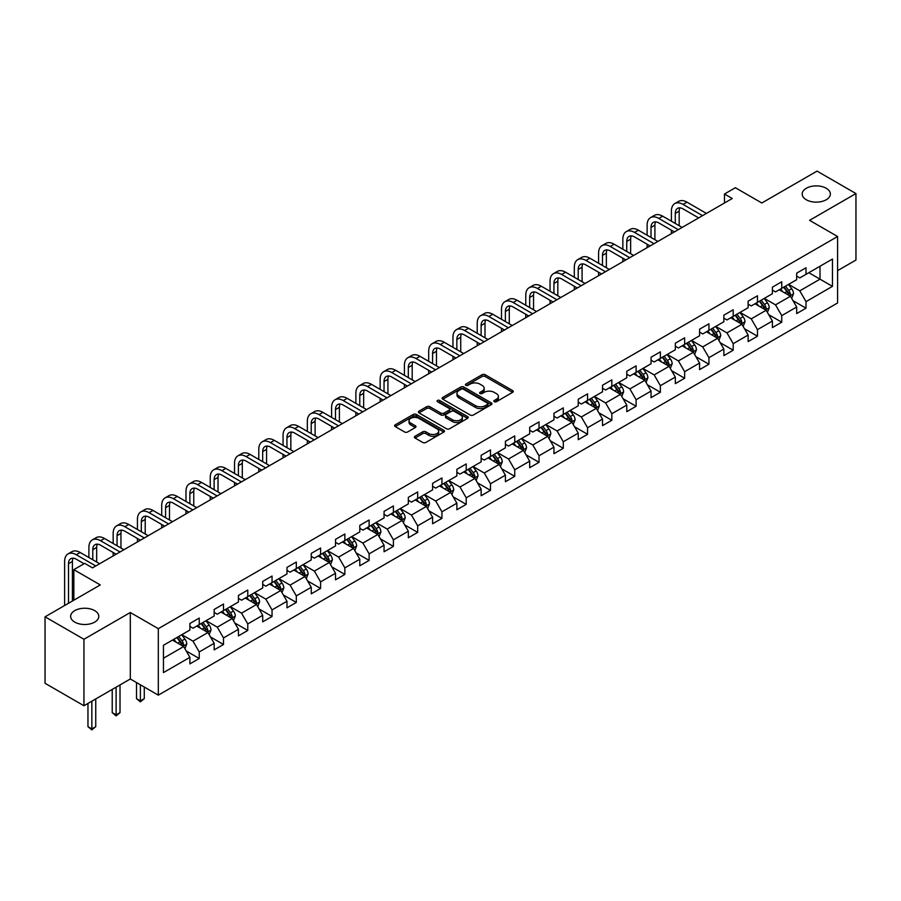 <?xml version="1.0" encoding="UTF-8"?>
<svg xmlns="http://www.w3.org/2000/svg" width="901" height="901" viewBox="0 0 901 901"><rect width="100%" height="100%" fill="white"/><g stroke="black" fill="none" stroke-linecap="round" stroke-linejoin="round"><path stroke-width="1.35" d="M494.266 401.711A1.509 0.867 0 0 0 496.406 401.711L512.624 392.34A2.162 1.25 0 0 0 513.255 391.462A2.162 1.25 0 0 0 512.624 390.584L485.143 374.715A2.162 1.25 0 0 0 482.08 374.715L465.862 384.085A1.509 0.867 0 0 0 465.412 384.693A1.509 0.867 0 0 0 465.862 385.313A1.509 0.867 0 0 0 467.991 385.313L470.097 384.096A6.915 3.987 0 0 1 479.873 384.096L482.159 385.425A6.915 3.987 0 0 1 484.186 388.241A6.915 3.987 0 0 1 482.159 391.068L480.064 392.284A1.509 0.867 0 0 0 479.614 392.892A1.509 0.867 0 0 0 480.064 393.512A1.509 0.867 0 0 0 482.193 393.512L484.299 392.307A6.915 3.987 0 0 1 494.075 392.307L496.361 393.624A6.915 3.987 0 0 1 498.388 396.451A6.915 3.987 0 0 1 496.361 399.267L494.266 400.483A1.509 0.867 0 0 0 493.816 401.091A1.509 0.867 0 0 0 494.266 401.711L494.266 400.483M94.684 610.619A14.078 8.132 0 0 0 79.333 608.862A14.078 8.132 0 0 0 70.638 616.374A14.078 8.132 0 0 0 74.772 622.118A14.078 8.132 0 0 0 90.111 623.886A14.078 8.132 0 0 0 98.806 616.374A14.078 8.132 0 0 0 94.684 610.619M826.228 188.264A14.078 8.132 0 0 0 810.889 186.496A14.078 8.132 0 0 0 802.194 194.008A14.078 8.132 0 0 0 806.316 199.763A14.078 8.132 0 0 0 821.667 201.52A14.078 8.132 0 0 0 830.362 194.008A14.078 8.132 0 0 0 826.228 188.264M415.046 436.253A2.162 1.25 0 0 0 414.404 437.131A2.162 1.25 0 0 0 415.046 438.021L422.749 442.47A2.162 1.25 0 0 0 425.813 442.47L443.833 432.063A2.162 1.25 0 0 0 444.463 431.185A2.162 1.25 0 0 0 443.833 430.306L416.341 414.437A2.162 1.25 0 0 0 413.289 414.437L395.269 424.833A2.162 1.25 0 0 0 394.627 425.722A2.162 1.25 0 0 0 395.269 426.601L404.583 431.973A2.162 1.25 0 0 0 407.635 431.973L415.35 427.524A2.162 1.25 0 0 0 415.98 426.646A2.162 1.25 0 0 0 415.35 425.768L410.732 423.098A5.778 3.334 0 0 1 409.031 420.733A5.778 3.334 0 0 1 412.602 417.659A5.778 3.334 0 0 1 418.897 418.379L436.996 428.831A5.778 3.334 0 0 1 438.686 431.185A5.778 3.334 0 0 1 435.115 434.271A5.778 3.334 0 0 1 428.82 433.539L425.813 431.804A2.162 1.25 0 0 0 422.749 431.804L415.046 436.253L415.046 438.021M837.592 270.638L855.95 260.04L855.95 193.557L817.049 171.111L761.818 202.995L735.374 187.723L724.483 194.008L732.265 198.502L92.499 567.867L84.728 563.373L73.837 569.657L73.837 600.201M83.951 639.271L83.951 705.742L130.307 678.982L130.307 612.511L83.951 639.271L45.05 616.825L100.281 584.929L73.837 569.657M130.307 612.511L158.317 628.673L837.592 236.501L837.592 302.973L158.317 695.144L158.317 628.673M855.95 193.557L809.582 220.328L837.592 236.501M470.243 415.046A2.162 1.25 0 0 0 473.307 415.046L491.327 404.65A2.162 1.25 0 0 0 491.957 403.761A2.162 1.25 0 0 0 491.327 402.882L463.835 387.013A2.162 1.25 0 0 0 460.783 387.013L442.763 397.42A2.162 1.25 0 0 0 442.132 398.298A2.162 1.25 0 0 0 442.763 399.177L470.243 415.046M438.1 402.037A1.509 0.867 0 0 1 439.632 402.251L467.551 418.368L449.554 428.763A2.162 1.25 0 0 1 446.502 428.763L419.01 412.895L426.725 408.468L426.725 406.678L419.01 411.126A2.162 1.25 0 0 0 418.379 412.005A2.162 1.25 0 0 0 419.01 412.895L419.01 411.126M426.725 408.468A2.162 1.25 0 0 1 429.777 408.468L429.777 406.678A2.162 1.25 0 0 0 426.725 406.678M429.777 406.678L440.927 413.108A2.162 1.25 0 0 0 443.979 413.108L449.092 410.158A2.162 1.25 0 0 0 449.734 409.279A2.162 1.25 0 0 0 449.092 408.39L437.492 401.688A1.509 0.867 0 0 1 437.053 401.08A1.509 0.867 0 0 1 437.976 400.269A1.509 0.867 0 0 1 439.632 400.461L467.574 416.589A2.162 1.25 0 0 1 468.205 417.478A2.162 1.25 0 0 1 467.574 418.357L467.574 416.589M83.951 705.742L45.05 683.296L45.05 616.825M186.237 650.995L199.234 658.496L199.234 651.941L214.168 643.314L214.168 649.88L223.504 644.485L223.504 637.931L238.438 629.303L238.438 635.858L247.775 630.475L247.775 623.92L262.709 615.293L262.709 621.848L272.046 616.464L272.046 609.898L286.98 601.282L286.98 607.837L296.316 602.442L296.316 595.888L311.25 587.272L311.25 593.827L320.587 588.432L320.587 581.877L335.521 573.25L335.521 579.816L344.858 574.421L344.858 567.867L359.792 559.239L359.792 565.794L369.128 560.411L369.128 553.856L384.063 545.229L384.063 551.784L393.399 546.4L393.399 539.834L408.333 531.218L408.333 537.773L417.67 532.39L417.67 525.824L432.604 517.208L432.604 523.763L441.94 518.368L441.94 511.813L456.875 503.186L456.875 509.752L466.211 504.357L466.211 497.803L481.145 489.175L481.145 495.73L490.482 490.347L490.482 483.792L505.416 475.165L505.416 481.72L514.753 476.336L514.753 469.781L529.687 461.154L529.687 467.709L539.023 462.326L539.023 455.76L553.957 447.144L553.957 453.699L563.294 448.304L563.294 441.749L578.239 433.122L578.239 439.688L587.565 434.293L587.565 427.738L602.51 419.111L602.51 425.666L611.835 420.283L611.835 413.728L626.781 405.101L626.781 411.656L636.106 406.272L636.106 399.717L651.051 391.09L651.051 397.645L660.377 392.262L660.377 385.696L675.322 377.08L675.322 383.635L684.647 378.24L684.647 371.685L699.593 363.058L699.593 369.624L708.929 364.229L708.929 357.674L723.863 349.047L723.863 355.613L733.2 350.219L733.2 343.664L748.134 335.037L748.134 341.592L757.471 336.208L757.471 329.653L772.405 321.026L772.405 327.581L781.741 322.198L781.741 315.632L796.675 307.016L796.675 313.571L806.012 308.176L806.012 301.621L832.456 286.349L832.456 259.049L820.011 266.234L820.011 279.164L832.456 286.349M199.234 658.496L189.897 663.891L189.897 657.336L163.453 672.596L163.453 645.296L189.897 630.024L189.897 623.469L199.234 618.075L199.234 624.63L214.168 616.014L214.168 609.459L223.504 604.064L223.504 610.619L238.438 602.003L238.438 595.437L247.775 590.054L247.775 596.608L262.709 587.981L262.709 581.427L272.046 576.043L272.046 582.598L286.98 573.971L286.98 567.416L296.316 562.021L296.316 568.587L311.25 559.96L311.25 553.405L320.587 548.011L320.587 554.565L335.521 545.95L335.521 539.395L344.858 534L344.858 540.555L359.792 531.939L359.792 525.373L369.128 519.99L369.128 526.544L384.063 517.917L384.063 511.363L393.399 505.979L393.399 512.534L408.333 503.907L408.333 497.352L417.67 491.957L417.67 498.523L432.604 489.896L432.604 483.341L441.94 477.947L441.94 484.501L456.875 475.886L456.875 469.331L466.211 463.936L466.211 470.491L481.145 461.875L481.145 455.309L490.482 449.926L490.482 456.48L505.416 447.853L505.416 441.299L514.753 435.915L514.753 442.47L529.687 433.843L529.687 427.288L539.023 421.893L539.023 428.459L553.957 419.832L553.957 413.277L563.294 407.883L563.294 414.449L578.239 405.822L578.239 399.267L587.565 393.872L587.565 400.427L602.51 391.811L602.51 385.245L611.835 379.862L611.835 386.416L626.781 377.789L626.781 371.235L636.106 365.851L636.106 372.406L651.051 363.779L651.051 357.224L660.377 351.84L660.377 358.395L675.322 349.768L675.322 343.213L684.647 337.819L684.647 344.385L699.593 335.758L699.593 329.203L708.929 323.808L708.929 330.363L723.863 321.747L723.863 315.181L733.2 309.798L733.2 316.352L748.134 307.725L748.134 301.171L757.471 295.787L757.471 302.342L772.405 293.715L772.405 287.16L781.741 281.776L781.741 288.331L796.675 279.704L796.675 273.149L806.012 267.755L806.012 274.321L832.456 259.049M196.745 626.071L207.951 632.536L193.005 641.163L181.811 634.698M189.897 626.432L193.005 628.222L199.234 624.63M193.005 641.163L199.234 651.941M207.951 632.536L214.168 643.314M221.015 612.061L232.221 618.525L217.276 627.152L206.081 620.676M214.168 612.421L217.276 614.212L223.504 610.619M217.276 627.152L223.504 637.931M232.221 618.525L238.438 629.303M245.286 598.05L256.492 604.515L241.547 613.142L230.352 606.666M238.438 598.41L241.547 600.201L247.775 596.608M241.547 613.142L247.775 623.92M256.492 604.515L262.709 615.293M269.557 584.028L280.763 590.504L265.818 599.12L254.623 592.655M262.709 584.389L265.818 586.191L272.046 582.598M265.818 599.12L272.046 609.898M280.763 590.504L286.98 601.282M293.827 570.018L305.034 576.494L290.088 585.109L278.893 578.645M286.98 570.378L290.088 572.18L296.316 568.587M290.088 585.109L296.316 595.888M305.034 576.494L311.25 587.272M318.098 556.007L329.304 562.472L314.37 571.099L303.164 564.634M311.25 556.367L314.37 558.158L320.587 554.565M314.37 571.099L320.587 581.877M329.304 562.472L335.521 573.25M342.369 541.997L353.575 548.461L338.641 557.088L327.435 550.624M335.521 542.357L338.641 544.148L344.858 540.555M338.641 557.088L344.858 567.867M353.575 548.461L359.792 559.239M366.639 527.986L377.846 534.451L362.912 543.078L351.705 536.602M359.792 528.346L362.912 530.137L369.128 526.544M362.912 543.078L369.128 553.856M377.846 534.451L384.063 545.229M390.91 513.964L402.116 520.44L387.182 529.056L375.976 522.591M384.063 514.325L387.182 516.127L393.399 512.534M387.182 529.056L393.399 539.834M402.116 520.44L408.333 531.218M415.181 499.954L426.387 506.43L411.453 515.045L400.247 508.581M408.333 500.314L411.453 502.116L417.67 498.523M411.453 515.045L417.67 525.824M426.387 506.43L432.604 517.208M439.451 485.943L450.658 492.408L435.724 501.035L424.517 494.57M432.604 486.303L435.724 488.105L441.94 484.501M435.724 501.035L441.94 511.813M450.658 492.408L456.875 503.186M463.722 471.933L474.928 478.397L459.994 487.024L448.788 480.56M456.875 472.293L459.994 474.084L466.211 470.491M459.994 487.024L466.211 497.803M474.928 478.397L481.145 489.175M487.993 457.922L499.199 464.387L484.265 473.014L473.059 466.538M481.145 458.282L484.265 460.073L490.482 456.48M484.265 473.014L490.482 483.792M499.199 464.387L505.416 475.165M512.264 443.911L523.47 450.376L508.536 458.992L497.329 452.527M505.416 444.261L508.536 446.063L514.753 442.47M508.536 458.992L514.753 469.781M523.47 450.376L529.687 461.154M536.534 429.89L547.74 436.366L532.806 444.981L521.6 438.517M529.687 430.25L532.806 432.052L539.023 428.459M532.806 444.981L539.023 455.76M547.74 436.366L553.957 447.144M560.805 415.879L572.011 422.344L557.077 430.971L545.871 424.506M553.957 416.239L557.077 418.041L563.294 414.449M557.077 430.971L563.294 441.749M572.011 422.344L578.239 433.122M585.076 401.869L596.282 408.333L581.348 416.96L570.142 410.496M578.239 402.229L581.348 404.02L587.565 400.427M581.348 416.96L587.565 427.738M596.282 408.333L602.51 419.111M609.346 387.858L620.552 394.323L605.618 402.95L594.412 396.474M602.51 388.218L605.618 390.009L611.835 386.416M605.618 402.95L611.835 413.728M620.552 394.323L626.781 405.101M633.617 373.847L644.823 380.312L629.889 388.928L618.683 382.463M626.781 374.197L629.889 375.999L636.106 372.406M629.889 388.928L636.106 399.717M644.823 380.312L651.051 391.09M657.888 359.826L669.094 366.302L654.16 374.917L642.954 368.453M651.051 360.186L654.16 361.988L660.377 358.395M654.16 374.917L660.377 385.696M669.094 366.302L675.322 377.08M682.158 345.815L693.365 352.28L678.43 360.907L667.224 354.442M675.322 346.175L678.43 347.977L684.647 344.385M678.43 360.907L684.647 371.685M693.365 352.28L699.593 363.058M706.429 331.805L717.635 338.269L702.701 346.896L691.495 340.432M699.593 332.165L702.701 333.956L708.929 330.363M702.701 346.896L708.929 357.674M717.635 338.269L723.863 349.047M730.7 317.794L741.906 324.259L726.972 332.886L715.766 326.41M723.863 318.154L726.972 319.945L733.2 316.352M726.972 332.886L733.2 343.664M741.906 324.259L748.134 335.037M754.982 303.783L766.177 310.248L751.243 318.864L740.036 312.399M748.134 304.133L751.243 305.935L757.471 302.342M751.243 318.864L757.471 329.653M766.177 310.248L772.405 321.026M779.252 289.762L790.447 296.238L775.513 304.853L764.307 298.389M772.405 290.122L775.513 291.924L781.741 288.331M775.513 304.853L781.741 315.632M790.447 296.238L796.675 307.016M808.805 272.699L820.011 279.164L799.784 290.843L788.578 284.378M796.675 276.111L799.784 277.913L806.012 274.321M799.784 290.843L806.012 301.621M130.307 678.982L158.317 695.144M724.483 194.008L724.483 202.995M163.453 658.226L183.68 646.546L172.474 640.082M183.68 646.546L189.897 657.336M793.015 300.675L806.012 308.176M768.744 314.697L781.741 322.198M744.474 328.707L757.471 336.208M720.203 342.718L733.2 350.219M695.932 356.728L708.929 364.229M671.662 370.739L684.647 378.24M647.391 384.761L660.377 392.262M623.12 398.771L636.106 406.272M598.85 412.782L611.835 420.283M574.579 426.792L587.565 434.293M550.308 440.803L563.294 448.304M526.038 454.825L539.023 462.326M501.767 468.835L514.753 476.336M477.496 482.846L490.482 490.347M453.226 496.856L466.211 504.357M428.955 510.867L441.94 518.368M404.684 524.889L417.67 532.39M380.413 538.899L393.399 546.4M356.143 552.91L369.128 560.411M331.872 566.92L344.858 574.421M307.601 580.931L320.587 588.432M283.331 594.953L296.316 602.442M259.06 608.963L272.046 616.464M234.789 622.974L247.775 630.475M210.507 636.984L223.504 644.485M494.863 401.925L496.361 401.069A6.915 3.987 0 0 0 498.388 398.242L498.388 396.451M484.186 388.241L484.186 390.043A6.915 3.987 0 0 1 482.159 392.859L480.661 393.726M512.601 392.363L485.143 376.505A2.162 1.25 0 0 0 482.08 376.505L466.459 385.527M491.293 404.662L463.835 388.804A2.162 1.25 0 0 0 460.783 388.804L442.785 399.199L442.763 397.42M487.509 404.38A1.509 0.867 0 0 0 487.948 403.761A1.509 0.867 0 0 0 487.509 403.141L463.373 389.221A1.509 0.867 0 0 0 461.233 389.221L459.026 390.493A6.915 3.987 0 0 0 456.998 393.32A6.915 3.987 0 0 0 459.026 396.136L475.514 405.664A6.915 3.987 0 0 0 485.29 405.664L487.509 404.38L487.509 406.182A1.509 0.867 0 0 0 487.948 405.563L487.948 403.761M456.998 393.32L456.998 395.111A6.915 3.987 0 0 0 459.026 397.938L459.026 396.136M487.509 406.182L485.29 407.455A6.915 3.987 0 0 1 475.514 407.455L459.026 397.938M429.777 408.468L440.927 414.91A2.162 1.25 0 0 0 443.979 414.91L449.092 411.948A2.162 1.25 0 0 0 449.734 411.07L449.734 409.279M452.493 419.787A5.778 3.334 0 0 0 458.789 420.508A5.778 3.334 0 0 0 462.359 417.433A5.778 3.334 0 0 0 460.67 415.068L454.284 411.385A2.162 1.25 0 0 0 451.232 411.385L446.119 414.347A2.162 1.25 0 0 0 445.488 415.226A2.162 1.25 0 0 0 446.119 416.104L452.493 419.787L452.493 421.589A5.778 3.334 0 0 0 458.789 422.31A5.778 3.334 0 0 0 462.359 419.224L462.359 417.433M445.488 415.226L445.488 417.028A2.162 1.25 0 0 0 446.119 417.906L446.119 416.104M452.493 421.589L446.119 417.906M438.686 431.185L438.686 432.976A5.778 3.334 0 0 1 435.115 436.061A5.778 3.334 0 0 1 428.82 435.341L425.813 433.595A2.162 1.25 0 0 0 422.749 433.595L415.068 438.032M409.031 420.733L409.031 422.535A5.778 3.334 0 0 0 410.732 424.889L410.732 423.098M415.316 427.547L410.732 424.889M443.799 432.086L416.341 416.228A2.162 1.25 0 0 0 413.289 416.228L395.291 426.612M791.675 298.366L793.533 293.703A5.834 3.367 -120 0 0 791.664 288.737L788.454 284.446M782.856 291.856L780.683 288.939M789.546 295.708L790.38 293.951A5.834 3.367 -120 0 0 788.713 290.437L785.503 286.158M784.039 287.002L787.598 291.755A2.973 1.712 60 0 1 788.138 292.656L790.38 293.951M783.633 287.228L786.843 291.519A5.834 3.367 60 0 1 788.51 295.021M671.403 221.207L671.403 211.149A16.5 9.528 60 0 1 674.815 203.592L678.701 201.351A16.5 9.528 60 0 1 686.956 202.173L706.429 213.413M674.815 203.592A16.5 9.528 60 0 1 683.071 204.414L702.543 215.654M698.658 217.907L683.071 208.908A11.003 6.352 -120 0 0 677.563 208.356A11.003 6.352 -120 0 0 675.288 213.402L675.288 223.459M679.861 207.849A11.003 6.352 -120 0 0 679.174 211.149L679.174 225.701M671.403 233.641L671.403 230.194M767.404 312.377L769.263 307.714A5.834 3.367 -120 0 0 767.393 302.747L764.183 298.456M758.586 305.867L756.412 302.95M765.276 309.73L766.109 307.962A5.834 3.367 -120 0 0 764.442 304.459L761.232 300.168M759.768 301.013L763.327 305.766A2.973 1.712 60 0 1 763.868 306.667L766.109 307.962M759.363 301.249L762.573 305.529A5.834 3.367 60 0 1 764.239 309.043M743.134 326.387L744.992 321.725A5.834 3.367 -120 0 0 743.122 316.758L739.912 312.478M734.315 319.878L732.141 316.961M741.005 323.741L741.838 321.972A5.834 3.367 -120 0 0 740.172 318.47L736.962 314.179M735.498 315.023L739.057 319.776A2.973 1.712 60 0 1 739.597 320.677L741.838 321.972M735.092 315.26L738.302 319.54A5.834 3.367 60 0 1 739.969 323.054M647.121 235.229L647.121 225.16A16.5 9.528 60 0 1 650.545 217.614L654.43 215.362A16.5 9.528 60 0 1 662.685 216.184L682.158 227.424M650.545 217.614A16.5 9.528 60 0 1 658.8 218.425L678.273 229.676M674.387 231.917L658.8 222.919A11.003 6.352 -120 0 0 653.293 222.378A11.003 6.352 -120 0 0 651.018 227.412L651.018 237.47M655.59 221.86A11.003 6.352 -120 0 0 654.903 225.16L654.903 239.711M647.121 247.651L647.121 244.205M622.85 249.239L622.85 239.182A16.5 9.528 60 0 1 626.274 231.625L630.159 229.372A16.5 9.528 60 0 1 638.415 230.194L657.888 241.434M626.274 231.625A16.5 9.528 60 0 1 634.529 232.435L654.002 243.687M650.117 245.928L634.529 236.929A11.003 6.352 -120 0 0 629.022 236.389A11.003 6.352 -120 0 0 626.747 241.423L626.747 251.48M631.319 235.882A11.003 6.352 -120 0 0 630.632 239.182L630.632 253.733M622.85 261.673L622.85 258.215M718.863 340.398L720.721 335.735A5.834 3.367 -120 0 0 718.852 330.768L715.642 326.489M710.044 333.888L707.871 330.982M716.734 337.751L717.568 335.983A5.834 3.367 -120 0 0 715.901 332.48L712.691 328.189M711.227 329.034L714.786 333.787A2.973 1.712 60 0 1 715.326 334.699L717.568 335.983M710.821 329.27L714.031 333.561A5.834 3.367 60 0 1 715.698 337.064M694.592 354.408L696.45 349.746A5.834 3.367 -120 0 0 694.581 344.79L691.371 340.499M685.774 347.899L683.589 344.993M692.464 351.762L693.297 350.005A5.834 3.367 -120 0 0 691.63 346.491L688.42 342.211M686.956 343.044L690.515 347.809A2.973 1.712 60 0 1 691.056 348.71L693.297 350.005M686.551 343.281L689.761 347.572A5.834 3.367 60 0 1 691.427 351.075M670.321 368.43L672.18 363.767A5.834 3.367 -120 0 0 670.31 358.801L667.1 354.51M661.503 361.92L659.318 359.003M668.193 365.772L669.026 364.015A5.834 3.367 -120 0 0 667.359 360.501L664.15 356.222M662.685 357.066L666.244 361.819A2.973 1.712 60 0 1 666.785 362.72L669.026 364.015M662.28 357.292L665.49 361.583A5.834 3.367 60 0 1 667.157 365.085M598.579 263.25L598.579 253.192A16.5 9.528 60 0 1 602.003 245.635L605.889 243.394A16.5 9.528 60 0 1 614.144 244.205L633.617 255.456M602.003 245.635A16.5 9.528 60 0 1 610.247 246.457L629.731 257.697M625.846 259.939L610.247 250.94A11.003 6.352 -120 0 0 604.751 250.399A11.003 6.352 -120 0 0 602.476 255.434L602.476 265.491M607.049 249.892A11.003 6.352 -120 0 0 606.362 253.192L606.362 267.743M598.579 275.683L598.579 272.237M574.309 277.26L574.309 267.203A16.5 9.528 60 0 1 577.732 259.646L581.618 257.404A16.5 9.528 60 0 1 589.873 258.215L609.346 269.467M577.732 259.646A16.5 9.528 60 0 1 585.977 260.468L605.461 271.708M601.575 273.96L585.977 264.962A11.003 6.352 -120 0 0 580.481 264.41A11.003 6.352 -120 0 0 578.205 269.444L578.205 279.513M582.778 263.903A11.003 6.352 -120 0 0 582.091 267.203L582.091 281.754M574.309 289.694L574.309 286.248M550.038 291.271L550.038 281.213A16.5 9.528 60 0 1 553.462 273.656L557.347 271.415A16.5 9.528 60 0 1 565.603 272.237L585.076 283.477M553.462 273.656A16.5 9.528 60 0 1 561.706 274.478L581.19 285.718M577.304 287.971L561.706 278.972A11.003 6.352 -120 0 0 556.21 278.42A11.003 6.352 -120 0 0 553.935 283.455L553.935 293.523M558.507 277.913A11.003 6.352 -120 0 0 557.82 281.213L557.82 295.765M550.038 303.705L550.038 300.258M646.051 382.441L647.898 377.778A5.834 3.367 -120 0 0 646.04 372.811L642.83 368.52M637.232 375.931L635.047 373.014M643.922 379.794L644.756 378.026A5.834 3.367 -120 0 0 643.089 374.523L639.879 370.232M638.415 371.077L641.974 375.83A2.973 1.712 60 0 1 642.514 376.731L644.756 378.026M638.009 371.313L641.219 375.593A5.834 3.367 60 0 1 642.886 379.107M525.767 305.293L525.767 295.224A16.5 9.528 60 0 1 529.191 287.678L533.077 285.426A16.5 9.528 60 0 1 541.332 286.248L560.805 297.488M529.191 287.678A16.5 9.528 60 0 1 537.435 288.489L556.919 299.74M553.034 301.981L537.435 292.983A11.003 6.352 -120 0 0 531.939 292.442A11.003 6.352 -120 0 0 529.664 297.476L529.664 307.534M534.237 291.924A11.003 6.352 -120 0 0 533.55 295.224L533.55 309.775M525.767 317.715L525.767 314.269M621.78 396.451L623.627 391.789A5.834 3.367 -120 0 0 621.769 386.822L618.559 382.542M612.962 389.942L610.777 387.025M619.651 393.805L620.485 392.036A5.834 3.367 -120 0 0 618.818 388.534L615.608 384.243M614.144 385.087L617.703 389.84A2.973 1.712 60 0 1 618.244 390.741L620.485 392.036M613.739 385.324L616.948 389.604A5.834 3.367 60 0 1 618.615 393.118M501.497 319.303L501.497 309.234A16.5 9.528 60 0 1 504.92 301.689L508.806 299.436A16.5 9.528 60 0 1 517.061 300.258L536.534 311.498M504.92 301.689A16.5 9.528 60 0 1 513.165 302.499L532.649 313.751M528.763 315.992L513.165 306.993A11.003 6.352 -120 0 0 507.668 306.453A11.003 6.352 -120 0 0 505.393 311.487L505.393 321.544M509.966 305.946A11.003 6.352 -120 0 0 509.279 309.234L509.279 323.797M501.497 331.737L501.497 328.279M597.509 410.462L599.356 405.799A5.834 3.367 -120 0 0 597.498 400.832L594.288 396.553M588.691 403.952L586.506 401.046M595.381 407.815L596.214 406.047A5.834 3.367 -120 0 0 594.547 402.544L591.338 398.253M589.873 399.098L593.432 403.851A2.973 1.712 60 0 1 593.973 404.763L596.214 406.047M589.468 399.334L592.678 403.625A5.834 3.367 60 0 1 594.345 407.128M477.226 333.314L477.226 323.256A16.5 9.528 60 0 1 480.65 315.699L484.535 313.458A16.5 9.528 60 0 1 492.791 314.269L512.264 325.52M480.65 315.699A16.5 9.528 60 0 1 488.894 316.51L508.378 327.761M504.492 330.003L488.894 321.004A11.003 6.352 -120 0 0 483.398 320.463A11.003 6.352 -120 0 0 481.123 325.498L481.123 335.555M485.695 319.956A11.003 6.352 -120 0 0 485.008 323.256L485.008 337.807M477.226 345.747L477.226 342.301M573.239 424.472L575.086 419.81A5.834 3.367 -120 0 0 573.227 414.854L570.018 410.563M564.42 417.963L562.235 415.057M571.11 421.826L571.944 420.069A5.834 3.367 -120 0 0 570.277 416.555L567.067 412.275M565.603 413.108L569.162 417.873A2.973 1.712 60 0 1 569.702 418.774L571.944 420.069M565.197 413.345L568.407 417.636A5.834 3.367 60 0 1 570.074 421.139M452.955 347.324L452.955 337.267A16.5 9.528 60 0 1 456.379 329.71L460.265 327.468A16.5 9.528 60 0 1 468.52 328.279L487.993 339.531M456.379 329.71A16.5 9.528 60 0 1 464.623 330.532L484.107 341.772M480.222 344.024L464.623 335.014A11.003 6.352 -120 0 0 459.127 334.474A11.003 6.352 -120 0 0 456.852 339.508L456.852 349.577M461.425 333.967A11.003 6.352 -120 0 0 460.738 337.267L460.738 351.818M452.955 359.758L452.955 356.312M548.968 438.494L550.815 433.831A5.834 3.367 -120 0 0 548.957 428.865L545.747 424.574M540.149 431.984L537.965 429.067M546.839 435.836L547.673 434.079A5.834 3.367 -120 0 0 546.006 430.565L542.796 426.286M541.332 427.13L544.891 431.883A2.973 1.712 60 0 1 545.432 432.784L547.673 434.079M540.927 427.356L544.136 431.647A5.834 3.367 60 0 1 545.803 435.149M428.685 361.335L428.685 351.277A16.5 9.528 60 0 1 432.108 343.72L435.994 341.479A16.5 9.528 60 0 1 444.249 342.29L463.722 353.541M432.108 343.72A16.5 9.528 60 0 1 440.352 344.542L459.837 355.782M455.94 358.035L440.352 349.036A11.003 6.352 -120 0 0 434.856 348.484A11.003 6.352 -120 0 0 432.581 353.519L432.581 363.587M437.154 347.977A11.003 6.352 -120 0 0 436.467 351.277L436.467 365.829M428.685 373.769L428.685 370.322M524.697 452.505L526.544 447.842A5.834 3.367 -120 0 0 524.686 442.875L521.476 438.584M515.879 445.995L513.694 443.078M522.569 449.858L523.402 448.09A5.834 3.367 -120 0 0 521.735 444.587L518.525 440.296M517.061 441.141L520.62 445.894A2.973 1.712 60 0 1 521.161 446.795L523.402 448.09M516.656 441.377L519.866 445.657A5.834 3.367 60 0 1 521.533 449.171M404.414 375.357L404.414 365.288A16.5 9.528 60 0 1 407.838 357.742L411.723 355.49A16.5 9.528 60 0 1 419.979 356.312L439.451 367.552M407.838 357.742A16.5 9.528 60 0 1 416.082 358.553L435.566 369.804M431.669 372.045L416.082 363.047A11.003 6.352 -120 0 0 410.586 362.495A11.003 6.352 -120 0 0 408.311 367.54L408.311 377.598M412.883 361.988A11.003 6.352 -120 0 0 412.196 365.288L412.196 379.839M404.414 387.779L404.414 384.333M500.427 466.515L502.274 461.853A5.834 3.367 -120 0 0 500.415 456.886L497.206 452.606M491.608 460.006L489.423 457.089M498.298 463.869L499.131 462.1A5.834 3.367 -120 0 0 497.465 458.598L494.255 454.307M492.791 455.151L496.35 459.904A2.973 1.712 60 0 1 496.89 460.805L499.131 462.1M492.385 455.388L495.595 459.668A5.834 3.367 60 0 1 497.262 463.182M380.143 389.367L380.143 379.298A16.5 9.528 60 0 1 383.567 371.753L387.453 369.5A16.5 9.528 60 0 1 395.708 370.322L415.181 381.562M383.567 371.753A16.5 9.528 60 0 1 391.811 372.563L411.295 383.815M407.398 386.056L391.811 377.057A11.003 6.352 -120 0 0 386.315 376.517A11.003 6.352 -120 0 0 384.04 381.551L384.04 391.608M388.613 376.01A11.003 6.352 -120 0 0 387.926 379.298L387.926 393.85M380.143 401.801L380.143 398.343M476.156 480.526L478.003 475.863A5.834 3.367 -120 0 0 476.145 470.896L472.935 466.617M467.337 474.016L465.153 471.11M474.027 477.879L474.861 476.111A5.834 3.367 -120 0 0 473.194 472.608L469.973 468.317M468.52 469.162L472.079 473.915A2.973 1.712 60 0 1 472.62 474.827L474.861 476.111M468.115 469.398L471.324 473.689A5.834 3.367 60 0 1 472.991 477.192M355.872 403.378L355.872 393.32A16.5 9.528 60 0 1 359.296 385.763L363.182 383.522A16.5 9.528 60 0 1 371.437 384.333L390.91 395.584M359.296 385.763A16.5 9.528 60 0 1 367.54 386.574L387.025 397.825M383.128 400.067L367.54 391.068A11.003 6.352 -120 0 0 362.044 390.527A11.003 6.352 -120 0 0 359.769 395.562L359.769 405.619M364.342 390.02A11.003 6.352 -120 0 0 363.655 393.32L363.655 407.871M355.872 415.811L355.872 412.354M451.885 494.536L453.732 489.874A5.834 3.367 -120 0 0 451.874 484.918L448.664 480.627M443.067 488.027L440.882 485.121M449.757 491.89L450.59 490.121A5.834 3.367 -120 0 0 448.923 486.619L445.702 482.328M444.249 483.173L447.808 487.937A2.973 1.712 60 0 1 448.349 488.838L450.59 490.121M443.844 483.409L447.054 487.7A5.834 3.367 60 0 1 448.721 491.203M331.602 417.388L331.602 407.331A16.5 9.528 60 0 1 335.026 399.774L338.911 397.532A16.5 9.528 60 0 1 347.167 398.343L366.639 409.595M335.026 399.774A16.5 9.528 60 0 1 343.27 400.596L362.754 411.836M358.857 414.088L343.27 405.078A11.003 6.352 -120 0 0 337.774 404.538A11.003 6.352 -120 0 0 335.487 409.572L335.487 419.629M340.071 404.031A11.003 6.352 -120 0 0 339.384 407.331L339.384 421.882M331.602 429.822L331.602 426.376M427.615 508.558L429.462 503.896A5.834 3.367 -120 0 0 427.603 498.929L424.394 494.638M418.796 502.037L416.611 499.131M425.486 505.9L426.319 504.143A5.834 3.367 -120 0 0 424.653 500.629L421.431 496.35M419.979 497.194L423.538 501.947A2.973 1.712 60 0 1 424.078 502.848L426.319 504.143M419.573 497.42L422.783 501.711A5.834 3.367 60 0 1 424.45 505.213M307.331 431.399L307.331 421.341A16.5 9.528 60 0 1 310.755 413.784L314.64 411.543A16.5 9.528 60 0 1 322.896 412.354L342.369 423.605M310.755 413.784A16.5 9.528 60 0 1 318.999 414.606L338.483 425.846M334.586 428.099L318.999 419.1A11.003 6.352 -120 0 0 313.503 418.548A11.003 6.352 -120 0 0 311.217 423.583L311.217 433.651M315.8 418.041A11.003 6.352 -120 0 0 315.113 421.341L315.113 435.893M307.331 443.833L307.331 440.386M403.344 522.569L405.191 517.906A5.834 3.367 -120 0 0 403.333 512.939L400.123 508.648M394.525 516.059L392.34 513.142M401.215 519.911L402.049 518.154A5.834 3.367 -120 0 0 400.382 514.64L397.161 510.36M395.708 511.205L399.267 515.958A2.973 1.712 60 0 1 399.807 516.859L402.049 518.154M395.302 511.441L398.512 515.721A5.834 3.367 60 0 1 400.179 519.235M283.06 445.409L283.06 435.352A16.5 9.528 60 0 1 286.484 427.795L290.37 425.554A16.5 9.528 60 0 1 298.625 426.376L318.098 437.616M286.484 427.795A16.5 9.528 60 0 1 294.728 428.617L314.212 439.868M310.316 442.109L294.728 433.111A11.003 6.352 -120 0 0 289.232 432.559A11.003 6.352 -120 0 0 286.946 437.604L286.946 447.662M291.53 432.052A11.003 6.352 -120 0 0 290.843 435.352L290.843 449.903M283.06 457.843L283.06 454.397M379.073 536.579L380.92 531.917A5.834 3.367 -120 0 0 379.062 526.95L375.852 522.67M370.255 530.07L368.07 527.153M376.945 533.933L377.778 532.164A5.834 3.367 -120 0 0 376.111 528.662L372.89 524.371M371.437 525.215L374.996 529.968A2.973 1.712 60 0 1 375.537 530.869L377.778 532.164M371.032 525.452L374.242 529.732A5.834 3.367 60 0 1 375.908 533.246M258.79 459.431L258.79 449.362A16.5 9.528 60 0 1 262.214 441.817L266.099 439.564A16.5 9.528 60 0 1 274.343 440.386L293.827 451.626M262.214 441.817A16.5 9.528 60 0 1 270.458 442.628L289.942 453.879M286.045 456.12L270.458 447.121A11.003 6.352 -120 0 0 264.962 446.581A11.003 6.352 -120 0 0 262.675 451.615L262.675 461.672M267.259 446.074A11.003 6.352 -120 0 0 266.572 449.362L266.572 463.914M258.79 471.854L258.79 468.407M354.803 550.59L356.65 545.927A5.834 3.367 -120 0 0 354.791 540.96L351.581 536.681M345.984 544.08L343.799 541.174M352.674 547.943L353.507 546.175A5.834 3.367 -120 0 0 351.829 542.672L348.619 538.381M347.167 539.226L350.726 543.979A2.973 1.712 60 0 1 351.266 544.88L353.507 546.175M346.761 539.462L349.971 543.754A5.834 3.367 60 0 1 351.638 547.256M234.519 473.442L234.519 463.384A16.5 9.528 60 0 1 237.932 455.827L241.828 453.575A16.5 9.528 60 0 1 250.073 454.397L269.557 465.648M237.932 455.827A16.5 9.528 60 0 1 246.187 456.638L265.671 467.889M261.774 470.131L246.187 461.132A11.003 6.352 -120 0 0 240.691 460.591A11.003 6.352 -120 0 0 238.405 465.626L238.405 475.683M242.988 460.084A11.003 6.352 -120 0 0 242.301 463.384L242.301 477.935M234.519 485.876L234.519 482.418M330.532 564.6L332.379 559.938A5.834 3.367 -120 0 0 330.521 554.982L327.311 550.691M321.713 558.091L319.528 555.185M328.403 561.954L329.237 560.185A5.834 3.367 -120 0 0 327.559 556.683L324.349 552.392M322.896 553.237L326.455 558.001A2.973 1.712 60 0 1 326.995 558.902L329.237 560.185M322.49 553.473L325.7 557.764A5.834 3.367 60 0 1 327.367 561.267M210.248 487.452L210.248 477.395A16.5 9.528 60 0 1 213.661 469.838L217.558 467.596A16.5 9.528 60 0 1 225.802 468.407L245.286 479.659M213.661 469.838A16.5 9.528 60 0 1 221.916 470.66L241.4 481.9M237.504 484.152L221.916 475.142A11.003 6.352 -120 0 0 216.42 474.602A11.003 6.352 -120 0 0 214.134 479.636L214.134 489.694M218.718 474.095A11.003 6.352 -120 0 0 218.031 477.395L218.031 491.946M210.248 499.886L210.248 496.44M306.261 578.622L308.108 573.96A5.834 3.367 -120 0 0 306.25 568.993L303.04 564.702M297.443 572.101L295.258 569.195M304.133 575.964L304.966 574.207A5.834 3.367 -120 0 0 303.288 570.693L300.078 566.414M298.625 567.258L302.184 572.011A2.973 1.712 60 0 1 302.725 572.912L304.966 574.207M298.22 567.484L301.43 571.775A5.834 3.367 60 0 1 303.096 575.277M185.978 501.463L185.978 491.405A16.5 9.528 60 0 1 189.39 483.848L193.287 481.607A16.5 9.528 60 0 1 201.531 482.418L221.015 493.669M189.39 483.848A16.5 9.528 60 0 1 197.646 484.67L217.13 495.91M213.233 498.163L197.646 489.164A11.003 6.352 -120 0 0 192.15 488.612A11.003 6.352 -120 0 0 189.863 493.647L189.863 503.715M194.447 488.105A11.003 6.352 -120 0 0 193.76 491.405L193.76 505.957M185.978 513.897L185.978 510.45M281.99 592.633L283.838 587.97A5.834 3.367 -120 0 0 281.979 583.003L278.769 578.712M273.172 586.123L270.987 583.206M279.862 589.975L280.695 588.218A5.834 3.367 -120 0 0 279.017 584.704L275.807 580.424M274.354 581.269L277.913 586.022A2.973 1.712 60 0 1 278.454 586.923L280.695 588.218M273.949 581.505L277.159 585.785A5.834 3.367 60 0 1 278.826 589.299M161.707 515.473L161.707 505.416A16.5 9.528 60 0 1 165.12 497.859L169.016 495.618A16.5 9.528 60 0 1 177.26 496.44L196.745 507.68M165.12 497.859A16.5 9.528 60 0 1 173.375 498.681L192.859 509.932M188.962 512.173L173.375 503.175A11.003 6.352 -120 0 0 167.879 502.623A11.003 6.352 -120 0 0 165.593 507.668L165.593 517.726M170.176 502.116A11.003 6.352 -120 0 0 169.489 505.416L169.489 519.967M161.707 527.907L161.707 524.461M257.72 606.643L259.567 601.981A5.834 3.367 -120 0 0 257.709 597.014L254.499 592.723M248.901 600.134L246.716 597.217M255.58 603.997L256.425 602.228A5.834 3.367 -120 0 0 254.746 598.726L251.537 594.435M250.084 595.279L253.643 600.032A2.973 1.712 60 0 1 254.183 600.933L256.425 602.228M249.667 595.516L252.888 599.796A5.834 3.367 60 0 1 254.555 603.31M137.436 529.495L137.436 519.426A16.5 9.528 60 0 1 140.849 511.881L144.746 509.628A16.5 9.528 60 0 1 152.99 510.45L172.474 521.69M140.849 511.881A16.5 9.528 60 0 1 149.104 512.692L168.588 523.943M164.692 526.184L149.104 517.185A11.003 6.352 -120 0 0 143.608 516.645A11.003 6.352 -120 0 0 141.322 521.679L141.322 531.736M145.906 516.138A11.003 6.352 -120 0 0 145.219 519.426L145.219 533.978M137.436 541.918L137.436 538.471M233.449 620.654L235.296 615.991A5.834 3.367 -120 0 0 233.438 611.024L230.228 606.745M224.631 614.144L222.446 611.227M231.309 618.007L232.154 616.239A5.834 3.367 -120 0 0 230.476 612.736L227.266 608.445M225.813 609.29L229.372 614.043A2.973 1.712 60 0 1 229.913 614.944L232.154 616.239M225.396 609.527L228.617 613.818A5.834 3.367 60 0 1 230.284 617.32M140.387 684.805L140.387 700.877L144.284 698.635L144.284 687.046M144.284 698.635L140.387 701.868L136.501 698.635L136.501 682.553M136.501 698.635L140.387 700.877L140.387 701.868M113.166 543.506L113.166 533.448A16.5 9.528 60 0 1 116.578 525.891L120.475 523.639A16.5 9.528 60 0 1 128.719 524.461L148.203 535.712M116.578 525.891A16.5 9.528 60 0 1 124.834 526.702L144.306 537.953M140.421 540.195L124.834 531.196A11.003 6.352 -120 0 0 119.337 530.655A11.003 6.352 -120 0 0 117.051 535.69L117.051 545.747M121.635 530.148A11.003 6.352 -120 0 0 120.948 533.448L120.948 547.999M113.166 555.94L113.166 552.482M209.178 634.664L211.025 630.002A5.834 3.367 -120 0 0 209.167 625.035L205.957 620.755M200.36 628.155L198.175 625.249M207.039 632.018L207.883 630.25A5.834 3.367 -120 0 0 206.205 626.747L202.995 622.456M201.542 623.301L205.101 628.065A2.973 1.712 60 0 1 205.642 628.966L207.883 630.25M201.126 623.537L204.347 627.828A5.834 3.367 60 0 1 206.014 631.331M116.116 687.17L116.116 714.887L120.013 712.646L120.013 684.929M120.013 712.646L116.116 715.878L112.231 712.646L112.231 689.411M112.231 712.646L116.116 714.887L116.116 715.878M88.895 557.516L88.895 547.459A16.5 9.528 60 0 1 92.307 539.902L96.204 537.66A16.5 9.528 60 0 1 104.448 538.471L123.933 549.723M92.307 539.902A16.5 9.528 60 0 1 100.563 540.724L120.036 551.964M116.15 554.216L100.563 545.206A11.003 6.352 -120 0 0 95.067 544.666A11.003 6.352 -120 0 0 92.78 549.7L92.78 559.758M97.364 544.159A11.003 6.352 -120 0 0 96.677 547.459L96.677 562.01M184.908 648.686L186.755 644.024A5.834 3.367 -120 0 0 184.896 639.057L181.687 634.766M176.089 642.165L173.904 639.26M182.768 646.028L183.601 644.271A5.834 3.367 -120 0 0 181.934 640.757L178.725 636.478M177.26 637.311L180.831 642.075A2.973 1.712 60 0 1 181.371 642.976L183.601 644.271M176.855 637.548L180.076 641.839A5.834 3.367 60 0 1 181.743 645.341M91.846 701.181L91.846 728.909L95.743 726.657L95.743 698.939M95.743 726.657L91.846 729.889L87.96 726.657L87.96 703.433M87.96 726.657L91.846 728.909L91.846 729.889M64.624 605.517L64.624 561.469A16.5 9.528 60 0 1 68.037 553.912L71.934 551.671A16.5 9.528 60 0 1 80.178 552.482L99.662 563.733M68.037 553.912A16.5 9.528 60 0 1 76.292 554.734L95.765 565.974M84.097 563.733L76.292 559.228A11.003 6.352 -120 0 0 70.796 558.676A11.003 6.352 -120 0 0 68.51 563.711L68.51 603.276M73.094 558.169A11.003 6.352 -120 0 0 72.407 561.469L72.407 601.023M496.361 401.069L496.361 399.267M480.064 393.512L480.064 392.284M482.159 392.859L482.159 391.068M465.862 385.313L465.862 384.085M482.08 376.505L482.08 374.715M485.143 376.505L485.143 374.715M512.624 392.34L512.624 390.584M460.783 388.804L460.783 387.013M463.835 388.804L463.835 387.013M491.327 404.65L491.327 402.882M475.514 407.455L475.514 405.664M485.29 407.455L485.29 405.664M440.927 414.91L440.927 413.108M443.979 414.91L443.979 413.108M449.092 411.948L449.092 410.158M439.632 402.251L439.632 400.461M422.749 433.595L422.749 431.804M425.813 433.595L425.813 431.804M428.82 435.341L428.82 433.539M415.35 427.524L415.35 425.768M395.269 426.601L395.269 424.833M413.289 416.228L413.289 414.437M416.341 416.228L416.341 414.437M443.833 432.063L443.833 430.306M789.873 295.9L793.488 293.816M788.713 290.437L791.664 288.737M784.568 292.836L786.843 291.519M686.956 202.173L683.071 204.414M679.174 211.149L675.288 213.402M765.602 309.91L769.217 307.827M764.442 304.459L767.393 302.747M760.298 306.847L762.573 305.529M741.332 323.932L744.947 321.837M740.172 318.47L743.122 316.758M736.027 320.857L738.302 319.54M662.685 216.184L658.8 218.425M654.903 225.16L651.018 227.412M638.415 230.194L634.529 232.435M630.632 239.182L626.747 241.423M717.061 337.943L720.676 335.848M715.901 332.48L718.852 330.768M711.756 334.879L714.031 333.561M692.79 351.953L696.405 349.858M691.63 346.491L694.581 344.79M687.486 348.89L689.761 347.572M668.519 365.964L672.135 363.88M667.359 360.501L670.31 358.801M663.215 362.9L665.49 361.583M614.144 244.205L610.247 246.457M606.362 253.192L602.476 255.434M589.873 258.215L585.977 260.468M582.091 267.203L578.205 269.444M565.603 272.237L561.706 274.478M557.82 281.213L553.935 283.455M644.249 379.974L647.864 377.891M643.089 374.523L646.04 372.811M638.944 376.911L641.219 375.593M541.332 286.248L537.435 288.489M533.55 295.224L529.664 297.476M619.978 393.985L623.593 391.901M618.818 388.534L621.769 386.822M614.673 390.921L616.948 389.604M517.061 300.258L513.165 302.499M509.279 309.234L505.393 311.487M595.707 408.007L599.323 405.912M594.547 402.544L597.498 400.832M590.403 404.943L592.678 403.625M492.791 314.269L488.894 316.51M485.008 323.256L481.123 325.498M571.437 422.017L575.052 419.922M570.277 416.555L573.227 414.854M566.121 418.954L568.407 417.636M468.52 328.279L464.623 330.532M460.738 337.267L456.852 339.508M547.166 436.028L550.781 433.944M546.006 430.565L548.957 428.865M541.85 432.964L544.136 431.647M444.249 342.29L440.352 344.542M436.467 351.277L432.581 353.519M522.895 450.038L526.511 447.955M521.735 444.587L524.686 442.875M517.579 446.975L519.866 445.657M419.979 356.312L416.082 358.553M412.196 365.288L408.311 367.54M498.625 464.049L502.24 461.965M497.465 458.598L500.415 456.886M493.309 460.985L495.595 459.668M395.708 370.322L391.811 372.563M387.926 379.298L384.04 381.551M474.354 478.071L477.969 475.976M473.194 472.608L476.145 470.896M469.038 475.007L471.324 473.689M371.437 384.333L367.54 386.574M363.655 393.32L359.769 395.562M450.083 492.081L453.699 489.986M448.923 486.619L451.874 484.918M444.767 489.018L447.054 487.7M347.167 398.343L343.27 400.596M339.384 407.331L335.487 409.572M425.813 506.092L429.428 504.008M424.653 500.629L427.603 498.929M420.497 503.028L422.783 501.711M322.896 412.354L318.999 414.606M315.113 421.341L311.217 423.583M401.542 520.102L405.157 518.019M400.382 514.64L403.333 512.939M396.226 517.039L398.512 515.721M298.625 426.376L294.728 428.617M290.843 435.352L286.946 437.604M377.271 534.113L380.886 532.029M376.111 528.662L379.062 526.95M371.955 531.049L374.242 529.732M274.343 440.386L270.458 442.628M266.572 449.362L262.675 451.615M353.001 548.135L356.616 546.04M351.829 542.672L354.791 540.96M347.685 545.06L349.971 543.754M250.073 454.397L246.187 456.638M242.301 463.384L238.405 465.626M328.73 562.145L332.345 560.05M327.559 556.683L330.521 554.982M323.414 559.082L325.7 557.764M225.802 468.407L221.916 470.66M218.031 477.395L214.134 479.636M304.459 576.156L308.074 574.072M303.288 570.693L306.25 568.993M299.143 573.092L301.43 571.775M201.531 482.418L197.646 484.67M193.76 491.405L189.863 493.647M280.188 590.166L283.804 588.083M279.017 584.704L281.979 583.003M274.873 587.103L277.159 585.785M177.26 496.44L173.375 498.681M169.489 505.416L165.593 507.668M255.907 604.177L259.533 602.093M254.746 598.726L257.709 597.014M250.602 601.113L252.888 599.796M152.99 510.45L149.104 512.692M145.219 519.426L141.322 521.679M231.636 618.199L235.262 616.104M230.476 612.736L233.438 611.024M226.331 615.124L228.617 613.818M128.719 524.461L124.834 526.702M120.948 533.448L117.051 535.69M207.365 632.209L210.992 630.114M206.205 626.747L209.167 625.035M202.061 629.146L204.347 627.828M104.448 538.471L100.563 540.724M96.677 547.459L92.78 549.7M183.094 646.22L186.721 644.136M181.934 640.757L184.896 639.057M177.79 643.156L180.076 641.839M80.178 552.482L76.292 554.734M72.407 561.469L68.51 563.711"/></g></svg>
